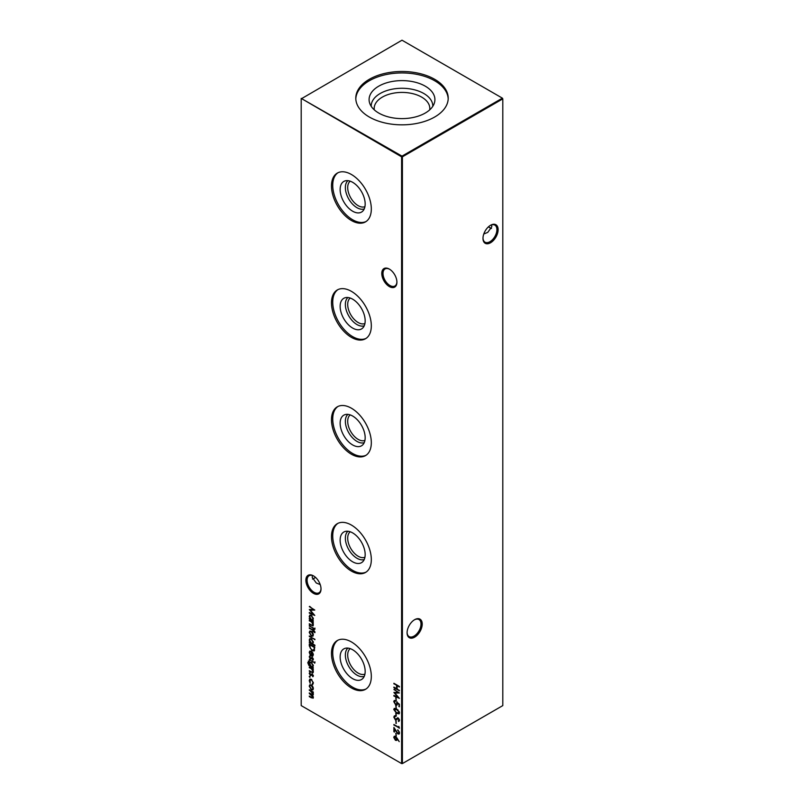 <?xml version="1.0" encoding="UTF-8"?>
<svg xmlns="http://www.w3.org/2000/svg" width="804" height="804" viewBox="0 0 804 804"><rect width="100%" height="100%" fill="white"/><g stroke="black" fill="none" stroke-linecap="round" stroke-linejoin="round"><path stroke-width="1.21" d="M389.347 286.576A10.703 6.181 60 0 1 381.779 273.46A10.703 6.181 60 0 1 389.347 269.089L389.347 269.089A10.703 6.181 60 0 1 396.915 282.204A10.703 6.181 60 0 1 389.347 286.576M389.659 269.28A9.849 5.688 -120 0 0 385.036 268.958A9.849 5.688 -120 0 0 383.528 276.847A9.849 5.688 -120 0 0 389.96 285.52A9.849 5.688 -120 0 0 394.885 286.013A9.849 5.688 -120 0 0 396.915 281.842M313.449 593.332A10.703 6.181 60 0 1 305.872 580.227A10.703 6.181 60 0 1 313.449 575.855L313.449 575.855A10.703 6.181 60 0 1 321.017 588.97A10.703 6.181 60 0 1 313.449 593.332M313.761 576.036A9.849 5.688 -120 0 0 309.128 575.714A9.849 5.688 -120 0 0 307.62 583.603A9.849 5.688 -120 0 0 314.052 592.287A9.849 5.688 -120 0 0 318.977 592.769A9.849 5.688 -120 0 0 321.007 588.608M488.581 226.708A10.703 6.181 -120 0 0 490.239 227.964M491.485 228.487A9.849 5.688 60 0 1 489.948 227.793L489.948 227.793A9.849 5.688 60 0 1 488.5 226.788M407.085 632.426A9.849 5.688 120 0 0 409.115 636.597A9.849 5.688 120 0 0 414.04 636.105A9.849 5.688 120 0 0 421.005 624.045A9.849 5.688 120 0 0 418.964 619.542A9.849 5.688 120 0 0 414.341 619.864M414.653 619.673L414.653 619.673A10.703 6.181 -60 0 1 422.221 624.045A10.703 6.181 -60 0 1 414.653 637.16A10.703 6.181 -60 0 1 407.085 632.788A10.703 6.181 -60 0 1 414.653 619.673L414.653 619.673M482.993 238.024A9.849 5.688 120 0 0 485.023 242.185A9.849 5.688 120 0 0 489.948 241.702A9.849 5.688 120 0 0 496.912 229.642A9.849 5.688 120 0 0 494.872 225.13A9.849 5.688 120 0 0 490.239 225.462M490.551 225.271L490.551 225.271A10.703 6.181 -60 0 1 498.128 229.642A10.703 6.181 -60 0 1 490.551 242.758A10.703 6.181 -60 0 1 482.983 238.386A10.703 6.181 -60 0 1 490.551 225.271L490.551 225.271M315.5 577.362A9.849 5.688 -60 0 1 314.052 578.377L314.052 578.377A9.849 5.688 -60 0 1 312.515 579.071M313.761 578.538A10.703 6.181 120 0 0 315.419 577.292M320.213 584.578L316.253 582.98L312.173 577.292L312.515 575.513M483.787 233.994L487.747 232.396L491.827 226.708L491.485 224.929M365.167 203.995A17.698 10.211 60 0 1 362.725 211.15A17.698 10.211 60 0 1 348.745 208.236A17.698 10.211 60 0 1 340.142 189.543A17.698 10.211 60 0 1 345.238 180.85A17.698 10.211 60 0 1 358.303 187.131A17.698 10.211 60 0 1 365.167 203.995M364.242 208.909A16.402 9.467 60 0 1 351.951 203.482A16.402 9.467 60 0 1 345.358 187.593A16.402 9.467 60 0 1 347.931 180.669M364.926 206.658A14.743 8.512 60 0 1 353.78 202.035A14.743 8.512 60 0 1 347.7 187.593A14.743 8.512 60 0 1 350.222 181.191M366.101 221.502A28.17 16.271 60 0 1 344.625 213.181A28.17 16.271 60 0 1 332.735 185.272A28.17 16.271 60 0 1 337.951 172.759M371.317 209A28.17 16.271 60 0 1 365.488 221.894A28.17 16.271 60 0 1 343.77 214.346A28.17 16.271 60 0 1 331.479 185.995A28.17 16.271 60 0 1 337.308 173.091A28.17 16.271 60 0 1 359.026 180.639A28.17 16.271 60 0 1 371.317 209M365.167 320.856A17.698 10.211 60 0 1 362.725 328.012A17.698 10.211 60 0 1 348.745 325.097A17.698 10.211 60 0 1 340.142 306.404A17.698 10.211 60 0 1 345.238 297.711A17.698 10.211 60 0 1 358.303 303.992A17.698 10.211 60 0 1 365.167 320.856M364.242 325.771A16.402 9.467 60 0 1 351.951 320.344A16.402 9.467 60 0 1 345.358 304.455A16.402 9.467 60 0 1 347.931 297.53M364.926 323.52A14.743 8.512 60 0 1 353.78 318.897A14.743 8.512 60 0 1 347.7 304.455A14.743 8.512 60 0 1 350.222 298.053M366.101 338.363A28.17 16.271 60 0 1 344.625 330.042A28.17 16.271 60 0 1 332.735 302.123A28.17 16.271 60 0 1 337.951 289.621M371.317 325.851A28.17 16.271 60 0 1 365.488 338.755A28.17 16.271 60 0 1 343.77 331.208A28.17 16.271 60 0 1 331.479 302.857A28.17 16.271 60 0 1 337.308 289.953A28.17 16.271 60 0 1 359.026 297.5A28.17 16.271 60 0 1 371.317 325.851M365.167 437.718A17.698 10.211 60 0 1 362.725 444.873A17.698 10.211 60 0 1 348.745 441.959A17.698 10.211 60 0 1 340.142 423.266A17.698 10.211 60 0 1 345.238 414.573A17.698 10.211 60 0 1 358.303 420.854A17.698 10.211 60 0 1 365.167 437.718M364.242 442.632A16.402 9.467 60 0 1 351.951 437.195A16.402 9.467 60 0 1 345.358 421.306A16.402 9.467 60 0 1 347.931 414.382M364.926 440.381A14.743 8.512 60 0 1 353.78 435.758A14.743 8.512 60 0 1 347.7 421.306A14.743 8.512 60 0 1 350.222 414.914M366.101 455.225A28.17 16.271 60 0 1 344.625 446.903A28.17 16.271 60 0 1 332.735 418.984A28.17 16.271 60 0 1 337.951 406.472M371.317 442.713A28.17 16.271 60 0 1 365.488 455.617A28.17 16.271 60 0 1 343.77 448.069A28.17 16.271 60 0 1 331.479 419.708A28.17 16.271 60 0 1 337.308 406.814A28.17 16.271 60 0 1 359.026 414.361A28.17 16.271 60 0 1 371.317 442.713M365.167 554.579A17.698 10.211 60 0 1 362.725 561.735A17.698 10.211 60 0 1 348.745 558.82A17.698 10.211 60 0 1 340.142 540.127A17.698 10.211 60 0 1 345.238 531.434A17.698 10.211 60 0 1 358.303 537.715A17.698 10.211 60 0 1 365.167 554.579M364.242 559.494A16.402 9.467 60 0 1 351.951 554.056A16.402 9.467 60 0 1 345.358 538.167A16.402 9.467 60 0 1 347.931 531.243M364.926 557.242A14.743 8.512 60 0 1 353.78 552.619A14.743 8.512 60 0 1 347.7 538.167A14.743 8.512 60 0 1 350.222 531.776M366.101 572.086A28.17 16.271 60 0 1 344.625 563.765A28.17 16.271 60 0 1 332.735 535.846A28.17 16.271 60 0 1 337.951 523.334M371.317 559.574A28.17 16.271 60 0 1 365.488 572.478A28.17 16.271 60 0 1 343.77 564.931A28.17 16.271 60 0 1 331.479 536.569A28.17 16.271 60 0 1 337.308 523.675A28.17 16.271 60 0 1 359.026 531.223A28.17 16.271 60 0 1 371.317 559.574M365.167 671.43A17.698 10.211 60 0 1 362.725 678.596A17.698 10.211 60 0 1 348.745 675.682A17.698 10.211 60 0 1 340.142 656.989A17.698 10.211 60 0 1 345.238 648.295A17.698 10.211 60 0 1 358.303 654.577A17.698 10.211 60 0 1 365.167 671.43M364.242 676.355A16.402 9.467 60 0 1 351.951 670.918A16.402 9.467 60 0 1 345.358 655.029A16.402 9.467 60 0 1 347.931 648.104M364.926 674.104A14.743 8.512 60 0 1 353.78 669.481A14.743 8.512 60 0 1 347.7 655.029A14.743 8.512 60 0 1 350.222 648.637M366.101 688.948A28.17 16.271 60 0 1 344.625 680.626A28.17 16.271 60 0 1 332.735 652.707A28.17 16.271 60 0 1 337.951 640.195M371.317 676.435A28.17 16.271 60 0 1 365.488 689.34A28.17 16.271 60 0 1 343.77 681.792A28.17 16.271 60 0 1 331.479 653.431A28.17 16.271 60 0 1 337.308 640.537A28.17 16.271 60 0 1 359.026 648.084A28.17 16.271 60 0 1 371.317 676.435M374.282 109.846A27.818 16.06 180 0 1 374.182 108.48A27.818 16.06 180 0 1 382.322 97.123A27.818 16.06 180 0 1 412.643 93.636A27.818 16.06 180 0 1 429.818 108.48A27.818 16.06 180 0 1 429.718 109.846M371.207 106.319A30.793 17.778 180 0 1 380.222 93.485A30.793 17.778 180 0 1 413.99 89.676A30.793 17.778 180 0 1 432.793 106.319M378.734 86.179A32.904 18.994 180 0 1 417.427 82.832A32.904 18.994 180 0 1 434.311 103.213A32.904 18.994 180 0 1 425.266 113.042A32.904 18.994 180 0 1 392.362 117.776A32.904 18.994 180 0 1 369.689 103.213A32.904 18.994 180 0 1 378.734 86.179M355.81 98.882A46.21 26.673 180 0 1 369.327 80.752A46.21 26.673 180 0 1 419.105 74.832A46.21 26.673 180 0 1 448.19 98.882M369.327 79.294A46.21 26.673 180 0 1 419.678 73.516A46.21 26.673 180 0 1 448.21 98.158A46.21 26.673 180 0 1 434.673 117.022A46.21 26.673 180 0 1 384.322 122.811A46.21 26.673 180 0 1 355.79 98.158A46.21 26.673 180 0 1 369.327 79.294M313.369 683.068L312.434 684.636L313.289 682.506L311.309 679.852L310.203 679.752L310.153 683.32L309.228 680.626L309.872 679.119L311.269 679.259L313.369 683.068M312.786 684.526L312.595 683.812M312.183 684.013L312.877 682.737M313.369 675.883L312.806 676.737L312.344 674.687L310.384 675.42L309.228 673.4L309.771 672.385L310.364 674.847L312.324 674.104L313.369 675.883L313.007 676.626M312.465 676.154L313.289 675.33M312.344 674.687L311.289 675.4M310.143 672.978L309.721 673.651M310.746 674.908L311.701 673.963M309.017 661.571L308.244 662.858L310.063 665.742L309.299 663.451L309.902 662.094L311.309 662.245L313.369 665.823L312.605 667.209L313.299 668.184L308.897 665.471L307.751 662.627L309.098 661.431M308.304 661.119L309.017 660.999M314.565 662.094L314.565 663.149L314.143 662.375L314.967 661.863M314.987 662.868L314.565 663.149L314.555 662.144M309.721 652.627L310.334 655.19L309.228 652.406L309.741 651.119L311.289 651.27L312.625 652.577L313.369 654.818L312.585 656.225L311.198 655.923L311.198 651.793L310.133 651.672L309.721 652.627M312.816 656.124L311.198 655.923M314.917 645.17L314.917 645.743L309.299 642.496L309.299 641.924L309.992 642.326L309.228 639.994L309.841 638.637L311.309 638.788L313.369 642.406L312.525 643.793L314.917 645.17M312.706 632.688L313.369 634.828L312.716 636.205L311.289 636.014L309.228 632.436L309.801 631.09L311.289 631.23L312.706 632.688M309.299 625.532L313.299 628.416L309.299 625.532M395.729 697.802L396.292 700.565L395.729 697.802M395.729 705.59L396.292 708.354L395.729 705.59M395.729 713.389L396.292 716.143L395.729 713.389M395.729 720.685L396.292 723.449L395.729 720.685M399.286 731.781L398.261 733.117L399.367 732.394L397.699 729.861L399.528 732.977L399.075 734.062L397.9 733.951L394.462 729.107L394.462 732.052L393.9 731.72L393.9 727.419L397.849 733.359L398.965 732.625L397.849 733.359M397.025 738.052L399.226 741.65L397.015 738.695L396.593 740.444L395.437 740.323L393.759 737.379L394.241 736.293L395.427 736.424L397.025 738.052M313.299 620.708L313.299 621.271L309.299 618.959L309.299 618.397L309.992 618.799L309.228 616.467L309.841 615.1L311.309 615.251L313.369 618.879L312.565 620.276L313.299 620.708M314.565 628.336L314.565 629.391L314.143 628.617L314.967 628.095M314.987 629.1L314.565 629.391L314.555 628.386M393.9 683.279L399.387 686.445L399.387 687.008L397.136 685.711L397.136 688.958L399.387 690.827L393.9 687.661L393.9 687.088L396.573 688.636L396.573 685.39L393.9 683.279M301.198 98.862L301.198 705.6L401.598 763.569L401.598 156.83L301.198 98.4L402 156.127L502.389 98.158L402 40.2L301.198 98.862M313.369 697.41L311.47 697.882L309.299 696.626L309.299 696.053L311.47 697.309L312.877 697.028L309.299 693.46L309.299 692.897L311.339 694.073L312.877 693.862L309.299 689.731L313.299 692.043L313.299 692.606L312.605 692.204L313.369 694.244L312.404 695.159L313.369 697.41L313.007 698.274M313.369 694.244L312.404 695.159L313.178 694.947M312.796 697.48L313.289 696.777M312.796 694.304L313.279 693.54M309.299 620.256L313.299 622.577L313.299 623.14L312.585 622.728L313.369 624.939L312.957 625.914L309.299 624.316L309.299 623.753L312.093 625.301L312.877 624.557L311.821 622.376L309.299 620.256M312.093 625.301L313.279 624.216M309.299 606.628L314.776 610.055L310.284 610.156L314.776 615.442L309.299 613.12L309.299 612.547L313.238 614.216L309.299 609.532L313.248 609.512L309.701 606.357M395.729 733.348L396.292 736.112L395.729 733.348M398.824 726.374L399.387 728.233L393.9 724.504L398.824 727.339L398.824 726.374M397.015 719.208L395.246 719.68L393.759 717.017L394.965 715.781L395.236 716.475L394.322 717.339L395.256 719.118L398.251 718.083L399.528 720.384L398.603 721.53L398.965 719.992L398.271 718.665L396.412 719.711M394.251 715.952L394.965 715.781M395.236 716.475L394.322 717.339M395.789 719.198L397.417 717.952M399.055 721.359L398.683 720.635M398.261 720.826L399.337 719.439M398.724 718.464L397.558 718.675M393.759 709.5L394.231 708.455L396.643 709.038L399.528 712.826L399.045 713.892L396.643 713.339L393.759 709.5L394.452 708.364M399.387 704.214L399.387 706.806L398.824 704.334L397.377 703.158L397.005 705.088L395.699 704.927L393.759 701.601L394.231 700.525L395.307 700.565L394.322 701.962L395.719 704.364L396.925 703.54L396.643 701.982L399.387 704.214M395.307 701.128L394.322 701.962M395.719 704.364L397.327 703.309L397.045 701.751M393.9 689.53L399.387 692.958L394.885 693.058L399.387 698.344L393.9 696.013L393.9 695.45L397.849 697.118L393.9 692.425L397.859 692.415L394.312 689.249M314.987 632.024L314.887 632.658L314.374 632.366L313.299 630.688L313.299 631.663L312.806 631.381L312.806 630.406L309.299 627.803L312.806 629.833L312.806 629.19L313.299 629.472L314.987 632.024M309.299 635.924L314.917 639.733L309.299 635.924M314.585 650.295L311.972 650.697L309.299 645.913L309.299 643.954L314.776 647.119L314.022 650.999M313.369 659.33L312.806 660.184L311.982 658.074L310.384 658.868L309.228 656.848L309.771 655.833L310.364 658.285L312.324 657.551L313.369 659.33L313.007 660.064M312.465 659.602L313.289 658.777M312.776 657.923L311.289 658.848M310.143 656.426L309.721 657.099M310.746 658.355L311.701 657.411M309.299 659.29L313.299 662.174L309.299 659.29M309.299 667.169L313.299 669.481L313.299 670.044L312.585 669.631L313.369 671.853L312.957 672.817L309.299 671.219L309.299 670.657L312.093 672.204L312.877 671.461L311.821 669.28L309.299 667.169M312.093 672.204L313.279 671.119M309.681 676.234L309.681 677.29L309.228 676.496L310.093 676.003M310.143 677.028L309.681 677.29L309.63 676.264M312.706 686.405L313.369 688.556L312.716 689.932L311.289 689.742L309.228 686.164L309.801 684.817L311.289 684.958L312.706 686.405M402.402 763.569L502.801 705.6L502.801 98.862L402.402 156.83L402.402 763.569L401.598 763.569L402.402 763.569M402 156.127L401.598 156.83L402.402 156.83L402 156.127M502.389 98.158L502.801 98.862L502.389 98.158M399.387 686.546L397.136 685.711M399.387 690.355L393.9 687.661M396.573 685.39L396.573 688.636M396.975 685.149L393.9 683.842M313.299 692.144L312.605 692.204M313.188 698.113L309.299 696.626M313.027 697.43L313.289 696.797M312.555 695.078L309.299 693.46M313.027 694.254L313.289 693.631M312.736 692.133L309.299 690.294M313.299 622.678L312.585 622.728M313.138 625.753L309.299 624.316M312.495 625.06L313.289 624.326L312.495 625.06M312.686 622.658L311.821 622.376M312.223 622.135L309.299 620.829M313.299 620.809L309.299 618.959M309.741 617.11L309.228 616.467M309.63 616.226L310.053 615.01M311.992 615.784L310.404 615.633M312.595 619.522L313.258 617.995M311.289 619.542L312.404 619.673L312.877 618.598L311.309 615.824L310.183 615.723L309.721 616.769L311.289 619.542M314.575 609.904L310.284 610.156L309.791 609.522M314.334 614.849L309.299 613.12M309.701 606.397L313.248 609.512M396.774 740.303L395.437 740.323M395.849 740.092L395.256 739.64M394.412 738.323L393.759 737.379M394.171 737.137L394.462 736.203M395.417 739.74L396.905 738.705L395.819 739.499L396.905 738.705L395.819 736.745L394.322 737.73L395.417 739.74L396.503 738.936L395.417 736.977L394.322 737.73M396.292 735.64L395.729 735.781M396.131 735.549L396.131 733.58M398.402 730.414L397.699 730.424M399.246 733.921L397.9 733.951M398.302 733.72L397.729 733.278M394.462 731.58L393.9 731.72M394.312 731.489L394.312 728.092M399.387 727.771L393.9 725.067M396.292 722.977L395.729 723.128M396.131 722.886L396.131 720.927M394.412 717.912L393.759 717.017M394.171 716.776L395.367 715.55M395.648 716.243L394.734 717.108L395.648 716.243M396.663 718.565L397.819 717.721M398.663 720.595L399.367 719.761L398.663 720.595M397.417 718.977L395.246 719.68M395.648 719.449L395.136 719.037M396.292 715.681L395.729 715.821M396.131 715.59L396.131 713.62M399.226 713.751L396.643 713.339M397.045 713.108L395.367 711.841M394.432 710.445L394.171 709.259M398.784 713.108L399.206 711.52M398.221 710.173L397.045 709.379L394.734 709.6M399.367 712.284L396.643 709.61L394.322 709.842L394.915 709.007M394.322 709.842L396.643 712.776L398.965 712.515L399.015 713.027M396.292 707.882L395.729 708.033M396.131 707.791L396.131 705.832M399.387 706.344L398.824 706.485M399.226 706.254L398.824 704.334M399.226 704.103L397.377 703.158M397.186 704.947L395.699 704.927M396.101 704.686L395.387 704.143M394.523 702.917L393.759 701.601M394.171 701.369L394.452 700.435M395.719 700.897L394.734 701.721L395.719 700.897M396.121 704.133L397.327 703.309L396.121 704.133M396.292 700.093L395.729 700.234M396.131 700.003L396.131 698.033M399.176 692.807L394.885 693.058M398.945 697.751L393.9 696.013M394.925 693.038L394.402 692.425M394.312 689.299L397.859 692.415M313.299 627.944L309.299 626.105M314.977 632.245L314.374 632.366M313.299 630.688L313.861 631.009M313.218 631.14L312.806 630.406M313.218 630.175L309.299 628.376M313.118 635.974L311.289 636.014M311.691 635.783L311.017 635.271M309.751 633.12L309.228 632.436M309.63 632.205L310.022 630.989M311.992 631.763L310.394 631.592M312.605 635.411L313.258 633.934M311.289 635.451L312.414 635.562L312.877 634.547L311.289 631.793L310.163 631.683L309.721 632.718L311.289 635.451M314.917 639.27L309.299 636.487M314.917 645.27L309.299 642.496M309.741 640.647L309.228 639.994M309.63 639.763L310.053 638.547M311.992 639.311L310.404 639.17M312.595 643.059L313.258 641.532M311.289 643.079L312.404 643.21L312.877 642.135L311.309 639.351L310.183 639.26L309.721 640.306L311.289 643.079M310.284 648.285L309.701 644.195M314.223 650.858L311.972 650.697M312.374 650.456L311.359 649.692M313.761 650.205L314.625 647.13L309.862 644.848L310.002 647.461L311.972 650.124L314.062 649.662L314.213 647.361L309.862 644.848M314.464 649.431L313.972 650.124M309.801 653.28L309.228 652.406M309.63 652.175L309.972 651.029M311.6 655.692L311.198 651.793M311.6 651.552L310.354 651.592M312.093 655.411L313.258 653.913M312.615 655.461L311.691 655.642L312.877 654.567L311.691 652.134L311.691 655.642M312.867 659.36L313.289 658.808L312.867 659.36M311.409 658.777L310.384 658.868M309.731 657.22L309.228 656.848M309.63 656.607L310.173 655.602M312.113 657.169L311.158 657.893M313.299 661.712L309.299 659.863M313.299 667.712L309.299 665.23M308.284 663.441L307.751 662.627M308.153 662.395L309.419 660.767M309.801 664.004L309.299 663.451M309.701 663.22L310.123 661.993M311.982 662.757L310.455 662.596M312.615 666.456L313.258 664.978M311.319 666.466L312.434 666.606L312.877 665.581L311.289 662.797L310.233 662.677L309.791 663.762L311.319 666.466M313.299 669.581L312.585 669.631M313.138 672.657L309.299 671.219M312.495 671.973L313.289 671.229L312.495 671.973M312.686 669.571L311.821 669.28M312.223 669.049L309.299 667.732M312.867 675.923L313.289 675.37L312.867 675.923M311.409 675.33L310.384 675.42M309.731 673.782L309.228 673.4M309.63 673.169L310.173 672.154M312.113 673.732L311.158 674.445M311.902 679.742L311.309 679.852M311.721 679.621L310.424 679.661M309.761 681.43L309.228 680.626M309.63 680.395L310.073 679.028M313.118 689.691L311.289 689.742M311.691 689.51L311.017 688.988M309.751 686.837L309.228 686.164M309.63 685.923L310.022 684.717M311.992 685.49L310.394 685.32M312.605 689.139L313.258 687.661M311.289 689.169L312.414 689.279L312.877 688.264L311.289 685.521L310.163 685.4L309.721 686.445L311.289 689.169"/></g></svg>
